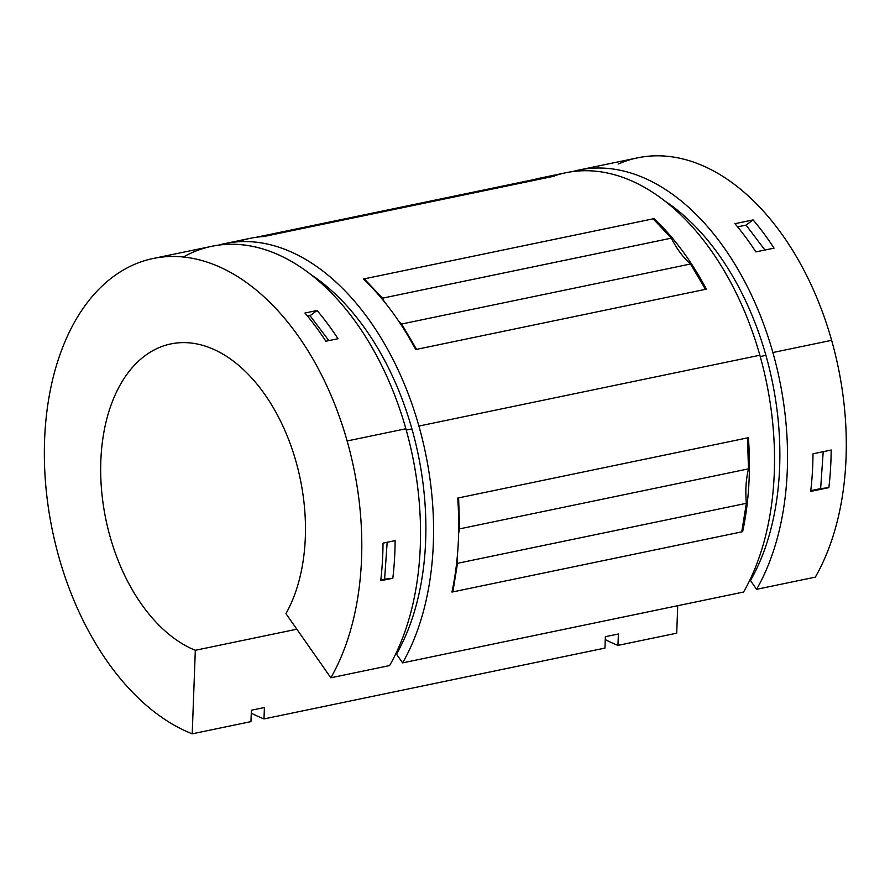 <?xml version="1.0" encoding="UTF-8"?>
<svg xmlns="http://www.w3.org/2000/svg" width="890" height="890" viewBox="0 0 890 890"><rect width="100%" height="100%" fill="white"/><g stroke="black" fill="none" stroke-linecap="round" stroke-linejoin="round"><path stroke-width="1.33" d="M618.127 164.083A245.851 153.881 78.3 0 1 831.627 340.325A245.851 153.881 78.3 0 1 815.34 577.12L756.589 589.325L750.47 580.58L749.514 580.781L750.47 580.58A233.959 146.427 -101.7 0 0 765.912 355.344L760.227 356.523L765.912 355.344A233.959 146.427 -101.7 0 0 664.229 200.595A233.959 146.427 78.3 0 1 765.912 355.344A233.959 146.427 78.3 0 1 750.47 580.58L756.589 589.325L815.34 577.12A245.851 153.881 -101.7 0 0 831.627 340.325L772.876 352.529A245.851 153.881 78.3 0 1 756.589 589.325A245.851 153.881 -101.7 0 0 772.876 352.529L831.627 340.325A245.851 153.881 -101.7 0 0 637.552 157.853L578.812 170.057A245.851 153.881 78.3 0 1 772.876 352.529A245.851 153.881 -101.7 0 0 572.348 171.637A245.851 153.881 78.3 0 1 578.812 170.057M553.402 176.209A245.851 153.881 78.3 0 1 759.86 355.232A245.851 153.881 78.3 0 1 743.573 592.028L402.614 662.872L396.484 654.128L395.538 654.317L396.484 654.128A233.959 146.427 -101.7 0 0 411.925 428.891L406.241 430.07L411.925 428.891A233.959 146.427 -101.7 0 0 310.243 274.131A233.959 146.427 78.3 0 1 411.925 428.891A233.959 146.427 78.3 0 1 396.484 654.128L402.614 662.872L743.573 592.028A245.851 153.881 -101.7 0 0 759.86 355.232L418.901 426.065A245.851 153.881 78.3 0 1 402.614 662.872A245.851 153.881 -101.7 0 0 418.901 426.065L759.86 355.232A245.851 153.881 -101.7 0 0 565.795 172.76L540.653 177.989A245.851 153.881 78.3 0 1 554.392 176.142L263.707 236.54A245.851 153.881 -101.7 0 0 249.968 238.375L224.825 243.604A245.851 153.881 78.3 0 1 418.901 426.065A245.851 153.881 -101.7 0 0 218.362 245.173A245.851 153.881 78.3 0 1 224.825 243.604M183.396 257.021A245.851 153.881 78.3 0 1 405.873 428.769A245.851 153.881 78.3 0 1 389.586 665.575A245.851 153.881 -101.7 0 0 405.873 428.769L347.133 440.973A245.851 153.881 78.3 0 1 330.846 677.779L389.586 665.575L330.846 677.779A245.851 153.881 -101.7 0 0 347.133 440.973A245.851 153.881 -101.7 0 0 161.312 257.166A245.851 153.881 -101.7 0 0 45.112 476.851A245.851 153.881 -101.7 0 0 192.218 733.827L195.322 650.29L296.837 629.197L195.322 650.29A158.62 99.279 78.3 0 1 101.115 484.026A158.62 99.279 78.3 0 1 176.376 343.028A158.62 99.279 78.3 0 1 296.014 461.643A158.62 99.279 -101.7 0 0 170.813 343.929A158.62 99.279 -101.7 0 0 101.427 488.454A158.62 99.279 -101.7 0 0 195.322 650.29L192.218 733.827A245.851 153.881 78.3 0 1 45.59 483.415A245.851 153.881 78.3 0 1 153.069 258.512A245.851 153.881 78.3 0 1 347.133 440.973L405.873 428.769A245.851 153.881 -101.7 0 0 211.809 246.308L153.069 258.512M380.709 580.747A245.851 153.881 -101.7 0 0 383.012 543.134L395.116 540.619A245.851 153.881 78.3 0 1 392.824 578.233L380.709 580.747L392.824 578.233A245.851 153.881 -101.7 0 0 395.116 540.619L383.012 543.134A245.851 153.881 78.3 0 1 380.709 580.747M810.69 491.414A245.851 153.881 -101.7 0 0 812.993 453.811L831.16 450.029A245.851 153.881 78.3 0 1 828.857 487.642L810.69 491.414L828.857 487.642A245.851 153.881 -101.7 0 0 831.16 450.029L812.993 453.811A245.851 153.881 78.3 0 1 810.69 491.414M457.705 498.077L748.401 437.691A245.851 153.881 78.3 0 1 742.649 531.675L451.953 592.073A245.851 153.881 -101.7 0 0 457.705 498.077A245.851 153.881 78.3 0 1 451.953 592.073L452.865 591.883L457.493 563.326A78.198 48.939 78.3 0 1 457.126 558.364A78.198 48.939 -101.7 0 0 457.493 563.326L452.865 591.883A200.651 125.579 78.3 0 1 452.587 589.047A200.651 125.579 -101.7 0 0 452.865 591.883L742.649 531.675A245.851 153.881 -101.7 0 0 748.401 437.691A200.651 125.579 -101.7 0 0 747.589 441.006A200.651 125.579 78.3 0 1 748.401 437.691L747.489 437.88L748.479 468.863A78.198 48.939 -101.7 0 0 746.365 503.317L741.737 531.864L746.365 503.317L457.493 563.326L746.365 503.317A78.198 48.939 78.3 0 1 748.479 468.863L459.607 528.871L458.617 497.888A200.651 125.579 -101.7 0 0 457.894 500.814A200.651 125.579 78.3 0 1 458.617 497.888L457.705 498.077M604.944 648.087L263.985 718.92A245.851 153.881 78.3 0 1 251.28 713.146A245.851 153.881 -101.7 0 0 263.985 718.92L264.408 707.528L251.381 710.231L250.958 721.623L192.218 733.827L250.958 721.623L251.381 710.231L264.408 707.528L263.985 718.92L604.944 648.087L605.367 636.695L604.944 648.087M363.376 279.037L654.072 218.64A245.851 153.881 78.3 0 1 706.371 289.15L415.675 349.548A245.851 153.881 -101.7 0 0 363.376 279.037A245.851 153.881 78.3 0 1 415.675 349.548L416.587 349.358L401.635 324.016A78.198 48.939 78.3 0 1 398.876 321.424A78.198 48.939 -101.7 0 0 401.635 324.016L690.506 264.007L705.459 289.339L706.371 289.15A245.851 153.881 -101.7 0 0 654.072 218.64A200.651 125.579 -101.7 0 0 655.274 221.076A200.651 125.579 78.3 0 1 654.072 218.64L653.16 218.829L671.338 238.153A78.198 48.939 -101.7 0 0 690.506 264.007A78.198 48.939 78.3 0 1 671.338 238.153L653.16 218.829L364.288 278.848A200.651 125.579 -101.7 0 0 365.267 280.851A200.651 125.579 78.3 0 1 364.288 278.848L363.376 279.037M237.574 241.824A245.851 153.881 78.3 0 1 263.707 236.54L553.491 176.331L533.9 179.58L554.392 176.142A245.851 153.881 -101.7 0 0 534.456 179.491A245.851 153.881 78.3 0 1 540.653 177.989M676.712 633.179L617.96 645.384A245.851 153.881 78.3 0 1 605.256 639.61A245.851 153.881 -101.7 0 0 617.96 645.384L618.383 633.991L605.367 636.695L618.383 633.991L617.96 645.384L676.712 633.179L677.724 605.712L676.712 633.179M755.855 251.903A245.851 153.881 -101.7 0 0 734.929 223.69L753.107 219.919A245.851 153.881 78.3 0 1 774.033 248.132L755.855 251.903L774.033 248.132A245.851 153.881 -101.7 0 0 753.107 219.919L746.076 225.114L737.599 226.872L746.076 225.114L764.922 250.023L746.076 225.114L753.107 219.919L734.929 223.69A245.851 153.881 78.3 0 1 755.855 251.903M285.946 613.644A158.62 99.279 -101.7 0 0 296.014 461.643A158.62 99.279 78.3 0 1 285.946 613.644L330.846 677.779L285.946 613.644M325.874 341.237A245.851 153.881 -101.7 0 0 304.947 313.024L317.062 310.499A245.851 153.881 78.3 0 1 337.989 338.723L325.874 341.237L337.989 338.723A245.851 153.881 -101.7 0 0 317.062 310.499L310.031 315.705L307.606 316.206L310.031 315.705L328.877 340.614L310.031 315.705L317.062 310.499L304.947 313.024A245.851 153.881 78.3 0 1 325.874 341.237M169.423 255.241A245.851 153.881 -101.7 0 0 163.782 256.899A245.851 153.881 78.3 0 1 169.423 255.241M382.466 298.172L364.288 278.848L382.466 298.172L671.338 238.153L382.466 298.172A78.198 48.939 -101.7 0 0 384.324 301.721A78.198 48.939 78.3 0 1 382.466 298.172M414.684 347.701A200.651 125.579 -101.7 0 0 416.587 349.358A200.651 125.579 78.3 0 1 414.684 347.701M264.608 236.351L263.329 236.562L264.608 236.351M458.617 533.533A78.198 48.939 78.3 0 1 459.607 528.871A78.198 48.939 -101.7 0 0 458.617 533.533M823.206 451.686L820.636 488.61L828.857 487.642L820.636 488.61L823.206 451.686M810.779 490.657L820.636 488.61L810.779 490.657M387.161 542.277L384.602 579.201L392.824 578.233L384.602 579.201L387.161 542.277M380.798 579.991L384.602 579.201L380.798 579.991M704.257 287.292A200.651 125.579 -101.7 0 0 706.371 289.15A200.651 125.579 78.3 0 1 704.257 287.292M742.316 528.304A200.651 125.579 -101.7 0 0 742.649 531.675A200.651 125.579 78.3 0 1 742.316 528.304M748.479 468.863L747.489 437.88L458.617 497.888L459.607 528.871L748.479 468.863M533.9 179.58L255.886 237.341L533.9 179.58M705.459 289.339L690.506 264.007L401.635 324.016L416.587 349.358L705.459 289.339"/></g></svg>
